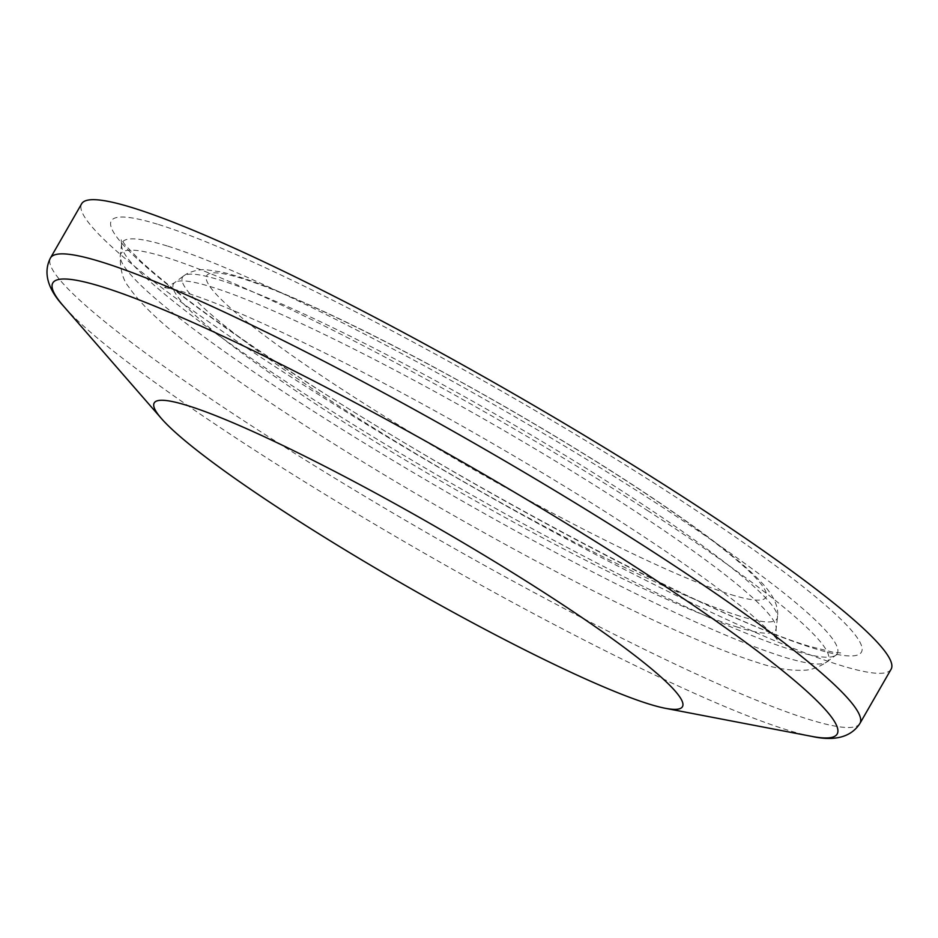 <?xml version="1.0" encoding="UTF-8"?>
<svg xmlns="http://www.w3.org/2000/svg" width="938" height="938" viewBox="0 0 938 938"><rect width="100%" height="100%" fill="white"/><g stroke="black" fill="none" stroke-linecap="round" stroke-linejoin="round"><path stroke-width="0.7" stroke-dasharray="4.69 3.52" d="M891.1 669.228A466.866 50.629 29.9 0 1 288.353 375.27A466.866 50.629 29.9 0 1 81.641 203.769M158.452 224.499A432.617 46.912 29.9 0 1 809.236 591.632A432.617 46.912 29.9 0 1 491.418 493.365A432.617 46.912 29.9 0 1 158.452 224.499M167.152 245.955A412.403 44.719 -150.1 0 0 121.588 244.478A412.403 44.719 -150.1 0 0 457.451 486.799A412.403 44.719 -150.1 0 0 835.828 655.181A412.403 44.719 -150.1 0 0 654.654 502.123A412.403 44.719 -150.1 0 0 167.152 245.955M647.572 510.565A407.948 44.238 29.9 0 1 826.8 661.982A407.948 44.238 29.9 0 1 783.769 656.975A407.948 44.238 29.9 0 1 382.411 454.086A407.948 44.238 29.9 0 1 120.252 255.699A407.948 44.238 29.9 0 1 647.572 510.565M730.901 594.586A322.613 34.987 -150.1 0 0 482.613 394.101A322.613 34.987 -150.1 0 0 245.604 320.819A322.613 34.987 -150.1 0 0 730.901 594.586M739.601 616.032A342.827 37.18 29.9 0 1 389.071 437.483A342.827 37.18 29.9 0 1 183.719 275.831A342.827 37.18 29.9 0 1 625.154 493.001A342.827 37.18 29.9 0 1 777.473 617.263A342.827 37.18 29.9 0 1 739.601 616.032M737.784 627.241A347.283 37.661 29.9 0 1 382.704 446.371A347.283 37.661 29.9 0 1 174.679 282.619A347.283 37.661 29.9 0 1 621.847 502.604A347.283 37.661 29.9 0 1 776.148 628.483A347.283 37.661 29.9 0 1 737.784 627.241M811.816 736.389A452.409 49.057 29.9 0 1 787.897 730.186A452.409 49.057 29.9 0 1 253.096 449.15A452.409 49.057 29.9 0 1 63.479 306.069M859.935 723.421A466.866 50.629 29.9 0 1 809.084 719.469A466.866 50.629 29.9 0 1 257.188 429.463A466.866 50.629 29.9 0 1 50.476 257.962M121.588 244.478L121.143 239.143L125.012 244.795L140.43 260.858C171.197 289.385 223.561 327.796 297.534 376.115C468.73 488.51 719.716 620.405 810.115 646.505L833.589 652.344L840.659 652.883L835.828 655.181L826.8 661.982C818.897 667.235 811.487 669.978 804.581 670.213C790.089 670.881 774.366 668.313 757.423 662.498C729.225 653.669 692.678 638.672 647.795 617.509C584.104 587.387 514.61 550.641 439.301 507.27C338.442 449.126 243.048 387.113 186.697 342.792C159.05 321.64 139.645 302.927 128.506 286.641C122.784 279.583 120.029 269.265 120.252 255.699L121.588 244.478M183.719 275.831L186.955 273.732C194.459 270.308 201.342 269.042 207.603 269.945L220.7 271.891C234.875 274.998 253.049 281.083 275.221 290.135C337.926 316.036 414.49 354.869 504.902 406.658C581.454 450.861 645.825 491.84 698.013 529.583C727.302 550.841 748.606 568.604 761.89 582.873C773.768 595.571 778.962 607.038 777.473 617.263L776.148 628.483C775.937 634.487 776.523 638.637 777.919 640.947C777.168 638.344 767.694 629.07 749.485 613.135C711.778 581.806 654.935 542.481 578.957 495.17C502.217 447.731 425.582 404.372 349.053 365.105C263.93 322.086 204.918 296.666 172.006 288.845L163.024 287.368C163.212 288.306 167.093 286.723 174.679 282.619L183.719 275.831"/><path stroke-width="1.41" d="M859.935 723.421A466.866 50.629 29.9 0 0 480.444 446.805A466.866 50.629 29.9 0 0 50.476 257.962L81.641 203.769A466.866 50.629 29.9 0 1 511.609 392.612A466.866 50.629 29.9 0 1 891.1 669.228L859.935 723.421C848.784 740.891 827.199 739.859 811.816 736.389A452.409 49.057 29.9 0 0 469.434 465.963A452.409 49.057 29.9 0 0 63.479 306.069L161.43 418.536A304.639 33.029 29.9 0 1 434.798 526.195A304.639 33.029 29.9 0 1 665.347 708.296A304.639 33.029 29.9 0 1 289.115 514.88A304.639 33.029 29.9 0 1 161.43 418.536M665.347 708.296L811.816 736.389M50.476 257.962C40.991 276.382 52.751 294.52 63.479 306.069"/></g></svg>
